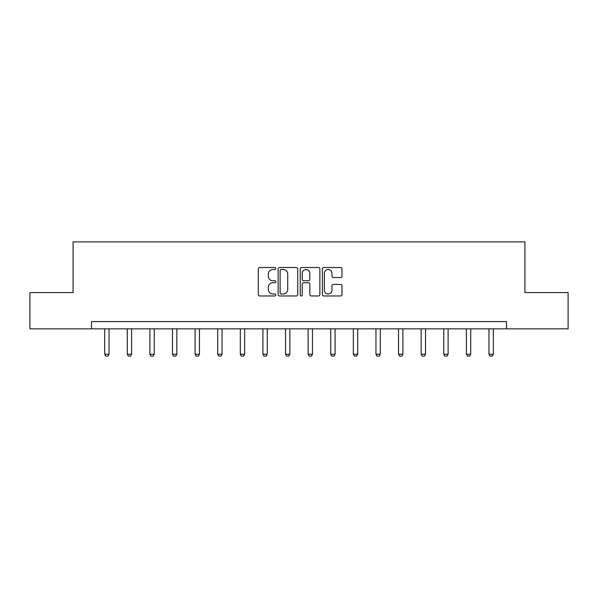 <?xml version="1.0" encoding="UTF-8"?>
<svg xmlns="http://www.w3.org/2000/svg" width="598" height="598" viewBox="0 0 598 598"><rect width="100%" height="100%" fill="white"/><g stroke="black" fill="none" stroke-linecap="round" stroke-linejoin="round"><path stroke-width="0.9" d="M275.813 268.509A0.994 0.994 0 0 0 274.818 267.515L259.704 267.515A1.42 1.42 0 0 0 258.284 268.943L258.284 294.545A1.42 1.42 0 0 0 259.704 295.965L274.818 295.965A0.994 0.994 0 0 0 275.813 294.971A0.994 0.994 0 0 0 274.818 293.977L272.86 293.977A4.552 4.552 0 0 1 268.315 289.425L268.315 287.287A4.552 4.552 0 0 1 272.86 282.734L274.818 282.734A0.994 0.994 0 0 0 275.813 281.74A0.994 0.994 0 0 0 274.818 280.746L272.86 280.746A4.552 4.552 0 0 1 268.315 276.194L268.315 274.063A4.552 4.552 0 0 1 272.86 269.511L274.818 269.511A0.994 0.994 0 0 0 275.813 268.509M340.568 277.547A1.42 1.42 0 0 0 341.989 276.119L341.989 268.943A1.42 1.42 0 0 0 340.568 267.515L323.787 267.515A1.42 1.42 0 0 0 322.359 268.943L322.359 294.545A1.42 1.42 0 0 0 323.787 295.965L340.568 295.965A1.42 1.42 0 0 0 341.989 294.545L341.989 285.866A1.42 1.42 0 0 0 340.568 284.446L333.385 284.446A1.42 1.42 0 0 0 331.965 285.866L331.965 290.172A3.805 3.805 0 0 1 328.16 293.977A3.805 3.805 0 0 1 324.355 290.172L324.355 273.316A3.805 3.805 0 0 1 328.16 269.511A3.805 3.805 0 0 1 331.965 273.316L331.965 276.119A1.42 1.42 0 0 0 333.385 277.547L340.568 277.547M91.487 328.84L29.9 328.84L29.9 292.609L73.083 292.609L73.083 241.891L524.917 241.891L524.917 292.609L568.1 292.609L568.1 328.84L506.513 328.84L506.513 321.589L91.487 321.589L91.487 328.84L506.513 328.84M297.752 268.943A1.42 1.42 0 0 0 296.331 267.515L279.55 267.515A1.42 1.42 0 0 0 278.13 268.943L278.13 294.545A1.42 1.42 0 0 0 279.55 295.965L296.331 295.965A1.42 1.42 0 0 0 297.752 294.545L297.752 268.943M301.669 267.515L318.45 267.515A1.42 1.42 0 0 1 319.87 268.943L319.87 294.545A1.42 1.42 0 0 1 318.45 295.965L311.266 295.965A1.42 1.42 0 0 1 309.846 294.545L309.846 284.162A1.42 1.42 0 0 0 308.426 282.734L303.657 282.734A1.42 1.42 0 0 0 302.237 284.162L302.237 294.971A0.994 0.994 0 0 1 301.243 295.965A0.994 0.994 0 0 1 300.248 294.971L300.248 268.943A1.42 1.42 0 0 1 301.669 267.515M281.112 269.511A0.994 0.994 0 0 0 280.118 270.505L280.118 292.975A0.994 0.994 0 0 0 281.112 293.977L283.175 293.977A4.552 4.552 0 0 0 287.728 289.425L287.728 274.063A4.552 4.552 0 0 0 283.175 269.511L281.112 269.511M309.846 273.383A3.805 3.805 0 0 0 306.041 269.578A3.805 3.805 0 0 0 302.237 273.383L302.237 279.326A1.42 1.42 0 0 0 303.657 280.746L308.426 280.746A1.42 1.42 0 0 0 309.846 279.326L309.846 273.383M104.672 328.84L104.672 354.225L109.023 354.225L109.023 328.84M109.023 354.225L107.932 356.109L105.764 356.109L104.672 354.225M127.277 328.84L127.277 354.225L131.627 354.225L131.627 328.84M131.627 354.225L130.543 356.109L128.368 356.109L127.277 354.225M149.889 328.84L149.889 354.225L154.232 354.225L154.232 328.84M154.232 354.225L153.148 356.109L150.973 356.109L149.889 354.225M172.493 328.84L172.493 354.225L176.844 354.225L176.844 328.84M176.844 354.225L175.752 356.109L173.577 356.109L172.493 354.225M195.098 328.84L195.098 354.225L199.448 354.225L199.448 328.84M199.448 354.225L198.357 356.109L196.189 356.109L195.098 354.225M217.702 328.84L217.702 354.225L222.052 354.225L222.052 328.84M222.052 354.225L220.968 356.109L218.793 356.109L217.702 354.225M240.314 328.84L240.314 354.225L244.657 354.225L244.657 328.84M244.657 354.225L243.573 356.109L241.398 356.109L240.314 354.225M262.918 328.84L262.918 354.225L267.261 354.225L267.261 328.84M267.261 354.225L266.177 356.109L264.002 356.109L262.918 354.225M285.523 328.84L285.523 354.225L289.873 354.225L289.873 328.84M289.873 354.225L288.782 356.109L286.606 356.109L285.523 354.225M308.127 328.84L308.127 354.225L312.477 354.225L312.477 328.84M312.477 354.225L311.394 356.109L309.218 356.109L308.127 354.225M330.739 328.84L330.739 354.225L335.082 354.225L335.082 328.84M335.082 354.225L333.998 356.109L331.823 356.109L330.739 354.225M353.343 328.84L353.343 354.225L357.686 354.225L357.686 328.84M357.686 354.225L356.602 356.109L354.427 356.109L353.343 354.225M375.948 328.84L375.948 354.225L380.298 354.225L380.298 328.84M380.298 354.225L379.207 356.109L377.032 356.109L375.948 354.225M398.552 328.84L398.552 354.225L402.903 354.225L402.903 328.84M402.903 354.225L401.811 356.109L399.643 356.109L398.552 354.225M421.156 328.84L421.156 354.225L425.507 354.225L425.507 328.84M425.507 354.225L424.423 356.109L422.248 356.109L421.156 354.225M443.768 328.84L443.768 354.225L448.111 354.225L448.111 328.84M448.111 354.225L447.027 356.109L444.852 356.109L443.768 354.225M466.373 328.84L466.373 354.225L470.723 354.225L470.723 328.84M470.723 354.225L469.632 356.109L467.457 356.109L466.373 354.225M488.977 328.84L488.977 354.225L493.328 354.225L493.328 328.84M493.328 354.225L492.236 356.109L490.068 356.109L488.977 354.225"/></g></svg>

